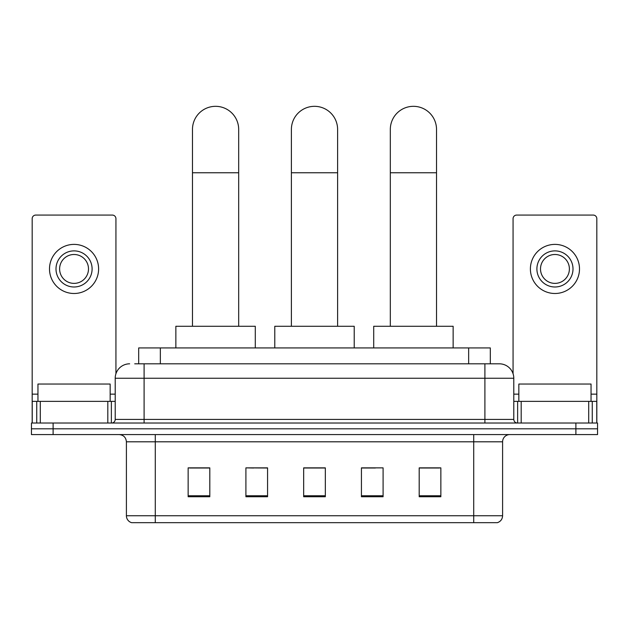 <?xml version="1.0" encoding="UTF-8"?>
<svg xmlns="http://www.w3.org/2000/svg" width="629" height="629" viewBox="0 0 629 629"><rect width="100%" height="100%" fill="white"/><g stroke="black" fill="none" stroke-linecap="round" stroke-linejoin="round"><path stroke-width="0.94" d="M253.644 468.015L245.908 467.866L245.908 496.745L267.569 496.745L267.569 467.866L245.908 467.866L267.569 468.015M138.687 363.814L138.687 347.931L490.313 347.931L490.313 363.814M135.038 363.814L494.292 363.814M134.708 363.814L144.096 363.814L144.096 378.257L115.209 378.257L115.209 419.417A3.609 3.609 0 0 1 111.6 423.026M129.653 363.814A14.443 14.443 0 0 0 115.209 378.257M499.347 363.814A14.443 14.443 0 0 1 513.791 378.257L484.904 378.257L484.904 363.814L499.127 363.814M513.791 378.257L513.791 419.417C514.003 421.611 515.206 422.814 517.4 423.026M53.111 423.026L31.45 423.026L31.45 428.805L53.111 428.805L31.45 428.805L31.45 434.576L53.111 434.576L53.111 428.805L575.889 428.805L53.111 428.805L53.111 423.026L575.889 423.026L575.889 428.805L597.55 428.805L575.889 428.805L575.889 434.576L53.111 434.576M575.889 434.576L597.55 434.576L597.55 423.026L575.889 423.026M502.595 515.741C502.398 519.2 500.668 521.512 497.397 522.675L473.716 522.675L473.716 515.741L502.595 515.741L502.595 441.802A7.218 7.218 0 0 1 509.82 434.576M473.716 522.675L131.603 522.675A7.218 7.218 0 0 1 126.405 515.741L126.405 441.802C125.973 437.414 123.567 435.009 119.18 434.576M440.858 496.745L440.858 467.866L419.197 467.866L419.197 496.745L440.858 496.745M383.092 496.745L383.092 467.866L361.431 467.866L361.431 496.745L383.092 496.745M209.803 496.745L209.803 467.866L188.142 467.866L188.142 496.745L209.803 496.745M325.335 496.745L325.335 467.866L303.665 467.866L303.665 496.745L325.335 496.745M126.405 515.741L155.284 515.741L155.284 522.675L145.519 522.675M460.727 522.675L168.273 522.675M419.197 468.015L439.419 468.015M189.581 468.015L209.803 468.015M361.431 468.015L375.356 468.015M325.335 468.015L303.665 468.015M110.154 401.365L110.154 384.036L37.952 384.036L37.952 401.365M107.811 423.026L107.811 401.365L40.295 401.365L40.295 423.026M115.933 373.752L115.933 218.68A3.609 3.609 0 0 0 112.324 215.071L35.782 215.071A3.609 3.609 0 0 0 32.173 218.68L32.173 401.365L40.295 401.365M107.811 401.365L115.209 401.365M32.173 423.026L32.173 401.365M74.049 250.885A18.052 18.052 0 0 0 55.997 268.937A18.052 18.052 0 0 0 74.049 286.989A18.052 18.052 0 0 0 92.101 268.937A18.052 18.052 0 0 0 74.049 250.885M74.049 254.493A14.443 14.443 0 0 0 59.613 268.937A14.443 14.443 0 0 0 74.049 283.38A14.443 14.443 0 0 0 88.492 268.937A14.443 14.443 0 0 0 74.049 254.493M74.049 293.491A24.547 24.547 0 0 0 98.604 268.937A24.547 24.547 0 0 0 74.049 244.39A24.547 24.547 0 0 0 49.502 268.937A24.547 24.547 0 0 0 74.049 293.491M291.392 326.27L291.392 129.432A23.108 23.108 0 0 1 314.5 106.325A23.108 23.108 0 0 1 337.608 129.432A23.108 23.108 0 0 0 314.5 106.325M337.608 326.27L337.608 129.432M354.213 347.931L354.213 326.27L274.787 326.27L274.787 347.931M192.474 326.27L192.474 129.432A23.108 23.108 0 0 1 215.574 106.325A23.108 23.108 0 0 1 238.682 129.432A23.108 23.108 0 0 0 215.574 106.325M238.682 326.27L238.682 129.432M255.288 347.931L255.288 326.27L175.861 326.27L175.861 347.931M390.318 326.27L390.318 129.432A23.108 23.108 0 0 1 413.426 106.325A23.108 23.108 0 0 1 436.526 129.432A23.108 23.108 0 0 0 413.426 106.325M436.526 326.27L436.526 129.432M453.139 347.931L453.139 326.27L373.712 326.27L373.712 347.931M588.705 423.026L588.705 401.365L521.189 401.365L521.189 423.026M596.827 423.026L596.827 401.365L596.827 423.026M588.705 401.365L596.827 401.365L596.827 218.68A3.609 3.609 0 0 0 593.218 215.071L516.676 215.071A3.609 3.609 0 0 0 513.067 218.68L513.067 373.752M513.791 401.365L521.189 401.365M554.951 250.885A18.052 18.052 0 0 0 536.899 268.937A18.052 18.052 0 0 0 554.951 286.989A18.052 18.052 0 0 0 573.003 268.937A18.052 18.052 0 0 0 554.951 250.885M554.951 254.493A14.443 14.443 0 0 0 540.508 268.937A14.443 14.443 0 0 0 554.951 283.38A14.443 14.443 0 0 0 569.387 268.937A14.443 14.443 0 0 0 554.951 254.493M554.951 293.491A24.547 24.547 0 0 0 579.498 268.937A24.547 24.547 0 0 0 554.951 244.39A24.547 24.547 0 0 0 530.396 268.937A24.547 24.547 0 0 0 554.951 293.491M591.048 401.365L591.048 384.036L518.846 384.036L518.846 401.365M160.348 363.814L160.348 347.931M468.652 363.814L468.652 347.931M144.096 423.026L144.096 419.417L513.791 419.417M115.209 419.417L144.096 419.417L144.096 378.257L484.904 378.257L484.904 423.026M473.716 434.576L473.716 441.802L126.405 441.802M502.595 441.802L473.716 441.802L473.716 515.741L155.284 515.741L155.284 434.576M325.335 495.746L303.665 495.746M267.569 495.746L245.908 495.746M209.803 495.746L188.142 495.746M383.092 495.746L361.431 495.746M440.858 495.746L419.197 495.746M115.209 394.147L110.154 394.147M37.952 394.147L32.173 394.147M111.364 401.365L111.364 423.026M32.228 401.365L32.228 423.026M36.741 423.026L36.741 401.365M291.392 172.755L337.608 172.755M192.474 172.755L238.682 172.755M390.318 172.755L436.526 172.755M596.827 394.147L591.048 394.147M518.846 394.147L513.791 394.147M596.772 423.026L596.772 401.365M592.259 401.365L592.259 423.026M517.636 423.026L517.636 401.365"/></g></svg>
